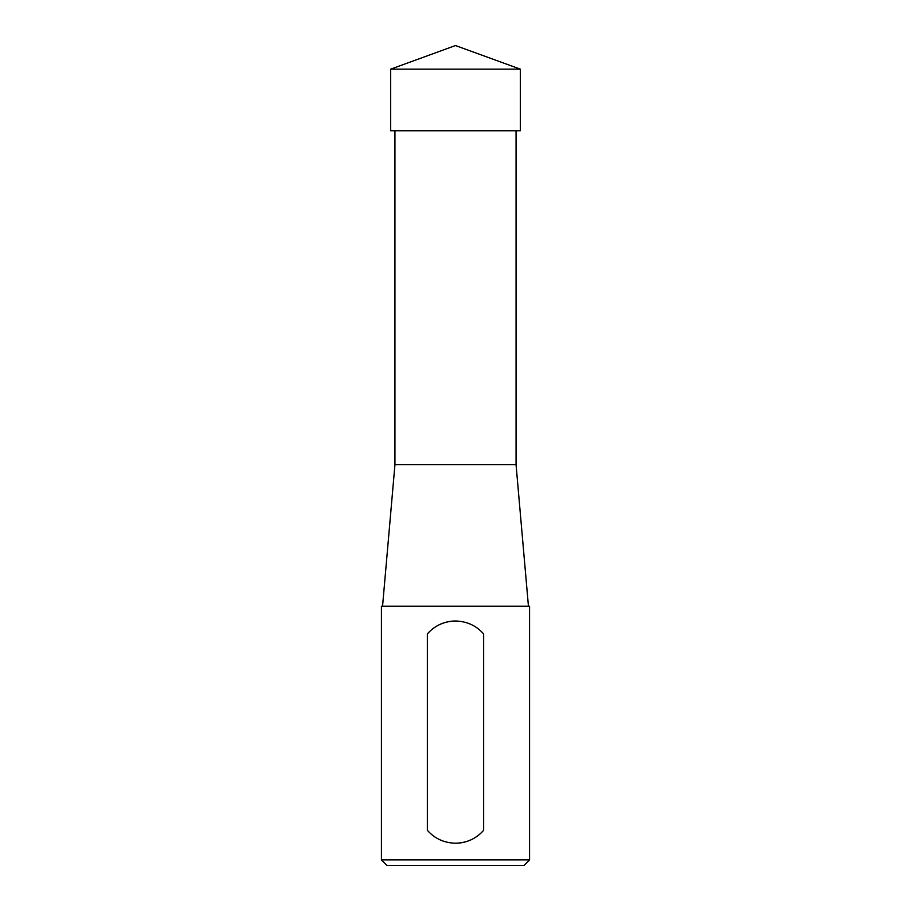 <?xml version="1.0" encoding="UTF-8"?>
<svg xmlns="http://www.w3.org/2000/svg" width="911" height="911" viewBox="0 0 911 911"><rect width="100%" height="100%" fill="white"/><g stroke="black" fill="none" stroke-linecap="round" stroke-linejoin="round"><path stroke-width="1.37" d="M394.941 130.74L394.941 464.701L516.059 464.701L528.437 606.191M455.5 859.893L529.576 859.893L529.576 606.191L381.424 606.191L381.424 859.893L455.5 859.893M455.5 621.006C466.922 621.313 476.305 625.629 483.65 633.965L483.65 830.263C476.305 838.598 466.922 842.926 455.5 843.222C444.078 842.914 434.695 838.598 427.35 830.263L427.35 633.965C434.695 625.629 444.078 621.302 455.5 621.006A37.032 37.032 0 0 0 427.35 633.965M381.424 859.893L386.981 865.45L524.019 865.45L529.576 859.893M455.5 843.222A37.032 37.032 0 0 0 483.65 830.263M455.5 69.145L520.318 69.145L520.318 130.74L390.682 130.74L390.682 69.145L455.5 69.145M516.059 130.74L516.059 464.701M394.941 464.701L382.563 606.191M390.682 69.145L455.5 45.55L520.318 69.145"/></g></svg>
